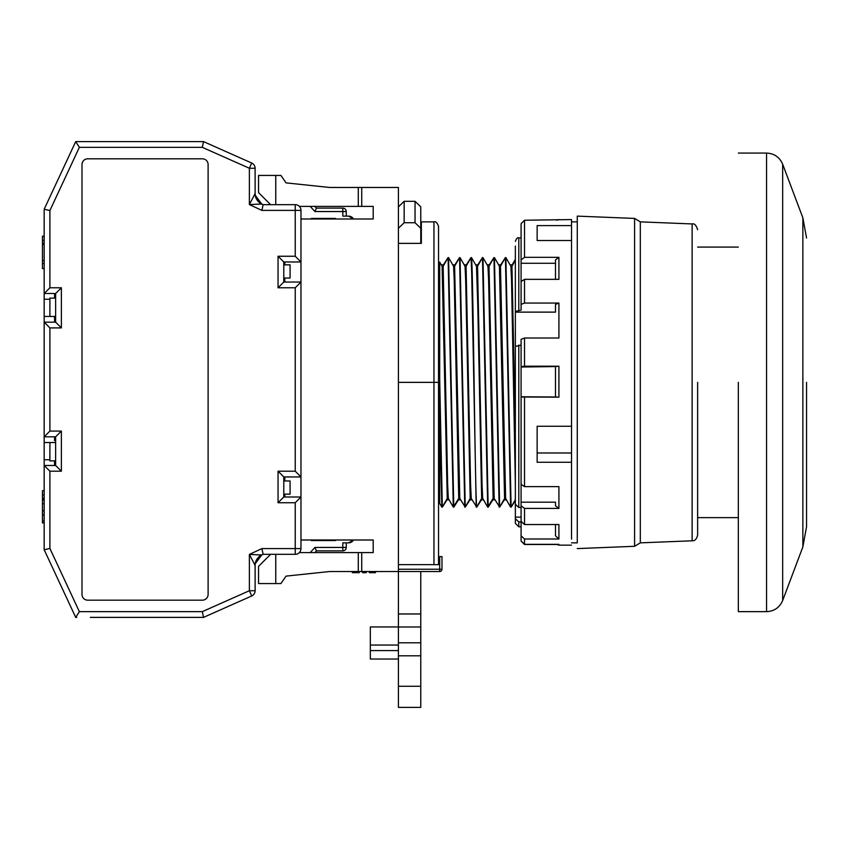 <?xml version="1.0" encoding="UTF-8"?>
<svg xmlns="http://www.w3.org/2000/svg" width="849" height="849" viewBox="0 0 849 849"><rect width="100%" height="100%" fill="white"/><g stroke="black" fill="none" stroke-linecap="round" stroke-linejoin="round"><path stroke-width="1.27" d="M571.526 240.532L537.141 240.532L537.141 225.601L571.526 225.601L571.526 539.126M571.526 221.865L577.267 221.865L577.267 542.861L571.526 542.861M300.971 218.989L300.971 539.996L373.199 539.996L373.199 552.603L361.738 552.603L361.738 571.526L398.414 571.526L398.414 187.47L361.738 187.47L361.738 206.381L373.199 206.381L373.199 218.989L300.971 218.989L300.971 210.393A5.731 5.731 0 0 0 295.24 204.662L263.137 204.662L261.736 204.004L249.383 204.577L255.114 193.614L255.114 168.261A5.731 5.731 0 0 0 251.707 163.029L203.527 141.613L75.71 141.613L203.527 141.613L202.306 147.344L249.383 168.261L251.707 163.029L203.527 141.613L162.424 141.613M127.159 617.382L203.527 617.382L202.306 611.651L79.36 611.651L49.9 548.465L49.9 471.206L61.372 471.206L55.631 465.475L44.169 465.475L49.9 471.206M54.633 436.821L54.495 440.546M255.114 193.646L255.114 193.614C253.013 193.731 260.972 206.222 261.545 203.919L261.736 204.004A11.462 11.462 0 0 1 255.114 193.614C255.326 198.348 257.534 201.818 261.736 204.004L255.231 195.238M256.929 559.226L261.725 554.981M310.172 206.381L314.947 211.539L342.816 211.539L342.816 216.124L348.546 216.124A5.731 5.731 0 0 1 353.513 218.989L348.546 216.124L346.254 216.124L346.254 211.539A3.438 3.438 0 0 0 342.816 208.101L316.454 208.101L314.862 206.381M353.513 539.996A5.731 5.731 0 0 1 348.546 542.861L346.254 542.861L348.546 542.861L353.513 539.996M42.45 507.193L42.45 502.672M42.45 499.18L42.45 498.257L44.169 498.257M398.414 382.358L433.956 382.358L433.956 221.865L421.348 221.865L421.348 243.366L398.414 243.366M398.414 564.649L438.54 564.649L438.54 226.45L438.54 382.358L433.956 382.358L433.956 564.649M329.635 187.47L286.071 182.885L329.635 187.47L361.738 187.47M398.414 569.233L441.979 569.233A2.292 2.292 0 0 1 439.686 571.526L398.414 571.526L398.414 626.986L420.775 626.986L420.775 613.965L398.414 613.965M361.738 571.526L329.635 571.526L286.071 576.11L329.635 571.526M282.059 177.091L286.071 182.885L280.913 175.425L275.755 175.425L275.755 204.662M361.738 206.381L299.336 206.381M439.686 571.526L439.686 556.615L438.54 556.615M275.755 554.323L275.755 583.56L280.913 583.56L286.071 576.11L282.059 581.905M358.289 571.526L358.289 552.603L299.336 552.603M352.335 571.526L352.335 572.672L354.129 572.672L354.129 571.526M375.491 571.526L375.491 572.672L373.9 572.672L373.9 571.526M369.464 571.526L369.464 572.672L373.9 572.672M368.997 571.526L369.464 572.672M366.227 571.526L366.227 572.672L363.446 572.672L363.446 571.526M362.544 571.526L362.544 572.672L363.754 572.672M359.276 571.526L359.276 572.672L358.819 571.526M354.129 572.672L358.819 572.672M358.289 552.603L361.738 552.603M262.5 207.527L261.874 210.393L249.383 204.577L261.874 210.393L263.137 204.662L270.587 204.662L258.552 192.627L258.552 175.425L275.755 175.425M439.686 556.615L441.979 556.615L441.979 569.233M270.587 554.323L258.552 566.368L258.552 583.56L275.755 583.56M44.169 240.437L42.45 240.437L42.45 244.501L44.169 244.501M202.38 158.805L87.734 158.805A5.731 5.731 0 0 0 82.003 164.536L82.003 594.449A5.731 5.731 0 0 0 87.734 600.179L202.38 600.179A5.731 5.731 0 0 0 208.111 594.449L208.111 164.536A5.731 5.731 0 0 0 202.38 158.805M76.76 141.613L75.71 141.613L44.169 209.247L44.169 293.51L55.631 293.51L55.631 322.174L44.169 322.174L44.169 549.738L49.9 548.465M44.169 549.738L75.71 617.382L79.36 611.651M90.323 617.382L203.527 617.382L251.707 595.966L249.383 590.724L202.306 611.651M251.707 595.966A5.731 5.731 0 0 0 255.114 590.724L255.114 565.37L249.383 554.418L261.736 554.981L263.137 554.323L261.874 548.592L249.383 554.418L261.874 548.592L262.5 551.457M263.137 554.323L295.24 554.323L295.24 548.592L261.874 548.592M283.778 497.005L283.778 476.947L278.048 471.206L278.048 502.735L283.778 497.005L300.971 497.005L295.24 502.735L295.24 548.592L300.971 548.592L300.971 539.996M283.778 476.947L300.971 476.947L295.24 471.206L278.048 471.206M283.778 282.048L283.778 261.98L278.048 256.249L278.048 287.779L283.778 282.048L300.971 282.048L295.24 287.779L295.24 471.206M261.874 210.393L295.24 210.393L295.24 256.249L300.971 261.98L283.778 261.98M75.71 141.613L79.36 147.344L202.306 147.344M44.403 208.748L44.169 209.247L49.9 210.52L79.36 147.344M61.372 471.206L61.372 431.08L55.631 436.821L44.169 436.821L49.9 431.08L49.9 327.905L44.169 322.174L44.169 293.51L49.9 287.779L49.9 210.52M55.631 293.51L61.372 287.779L49.9 287.779M55.631 322.174L61.372 327.905L61.372 287.779M55.631 436.821L55.631 465.475L44.169 465.475M261.534 555.076C260.93 552.795 253.034 565.275 255.114 565.37A11.462 11.462 0 0 1 261.736 554.981L255.231 563.757M300.971 548.592A5.731 5.731 0 0 1 295.24 554.323M54.495 460.89L54.633 465.475M54.485 316.444L54.633 322.174M54.633 293.51L54.495 298.095M203.527 617.382L202.794 613.944L203.527 617.382L127.923 617.382M284.818 261.98L284.818 264.856M284.818 278.037L284.818 282.048M300.971 497.005L284.818 497.005L284.818 494.139M284.818 480.959L284.818 476.947M420.775 228.275L415.044 222.735L415.044 201.319L420.775 206.848L420.775 243.366M420.775 571.526L420.775 613.965M420.775 626.986L420.775 707.387L398.414 707.387L398.414 655.81L420.775 655.81M398.414 626.944L370.334 626.944L370.334 645.049L398.414 645.049M398.414 650.578L370.334 650.578L370.334 645.049M420.775 642.799L398.414 642.799L398.414 626.986M415.044 222.735L404.156 222.735L398.414 228.275M398.414 206.848L404.156 201.319L415.044 201.319M398.414 642.799L398.414 655.81M370.334 650.578L370.334 659.026L398.414 659.026M404.156 222.735L404.156 201.319M44.169 499.233L42.45 499.233L42.45 514.865L44.169 514.865M55.631 460.89L49.9 460.89L49.9 442.552L44.169 442.552M55.631 442.552L49.9 442.552M55.631 298.095L49.9 298.095L49.9 316.444L55.631 316.444M97.104 617.382L123.275 617.382M76.76 617.382L75.71 617.382M44.169 236.192L42.45 236.192L42.45 240.437M44.169 260.526L42.45 260.526L42.45 244.501M44.169 263.423L42.45 263.423L42.45 260.526M44.169 268.581L42.45 268.581L42.45 263.423M300.567 550.704L299.877 551.967M44.169 494.946L42.45 494.946L42.45 498.257M44.169 490.701L42.45 490.701L42.45 494.946M42.45 500.103L44.169 500.103M42.45 503.69L44.169 503.69M42.45 514.865L42.45 520.851M44.169 521.021L42.45 521.021L42.45 522.91L44.169 522.92M42.45 499.753L44.169 499.753M283.778 278.037L290.082 278.037L290.082 264.856L283.778 264.856M283.778 494.139L290.082 494.139L290.082 480.959L283.778 480.959M314.862 552.603L316.454 550.884L342.816 550.884L342.816 542.861L348.546 542.861M314.947 211.539L316.454 208.101M311.286 218.989L311.286 218.437L335.366 218.437L335.366 218.989M335.366 539.996L335.366 540.558L311.286 540.558L311.286 539.996M310.172 552.603L314.947 547.446L346.254 547.446A3.438 3.438 0 0 1 342.816 550.884M314.947 547.446L316.454 550.884M346.254 547.446L346.254 542.861M571.526 225.601L571.526 219.573L524.523 220.241L521.084 223.68L521.084 263.286L521.084 237.911L518.792 237.911C517.699 237.211 516.553 238.357 515.354 241.349M524.523 220.241L524.523 257.332L558.918 257.332L555.479 259.89L555.479 279.342L555.479 259.89M558.918 257.332L558.918 279.342L524.523 279.342L521.084 281.507L521.084 304.388L524.523 303.061L558.918 303.061L555.479 304.388L555.479 312.124L515.354 312.124L515.354 246.008M558.918 303.061L558.918 338.019L524.523 338.019L521.084 339.345L521.084 345.087L515.354 346.413L515.354 504.253L518.792 507.458L521.084 507.458L521.084 505.739L521.084 521.339L521.084 507.458M524.523 338.019L524.523 366.206L558.918 366.206L555.479 366.556L555.479 396.992L521.084 396.77L521.084 484.312L521.084 367.023L555.479 366.556M571.526 462.27L537.141 462.27L537.141 426.272L571.526 426.272M558.918 366.206L558.918 397.173L521.084 396.992M524.523 397.173L524.523 486.626L558.918 486.626L558.918 508.413L524.523 508.413L521.084 505.739L521.084 481.234M524.523 508.413L524.523 524.533L558.918 524.533L558.918 538.998L524.523 538.998L524.523 544.347L558.918 544.347L558.918 545.154L556.711 544.347M556.87 544.485L524.523 544.485L521.084 541.046L521.084 537.13M515.354 347.082L515.354 312.124M524.523 544.347L521.084 540.93L521.084 526.815L518.792 526.815L515.354 523.377L515.354 502.65M515.354 311.456L521.084 310.129L521.084 281.507M555.479 304.388L555.479 312.124M524.523 366.206L521.084 366.556L521.084 345.087M515.354 517.115L521.084 517.115M518.792 526.815L518.792 521.923L515.354 518.718M537.141 452.973L571.526 452.973M521.084 228.349L521.084 237.911M521.084 310.129L521.084 304.388M524.523 524.533L521.084 521.339M558.918 538.998L555.479 535.804L555.479 524.533M518.792 521.923L521.084 521.923L521.084 535.804L524.523 538.998M521.084 535.804L521.084 540.93M558.918 508.413L555.479 505.739L555.479 502.183L521.084 502.183M555.479 502.183L555.479 505.739M524.523 486.626L521.084 484.312M558.918 397.173L555.479 396.992M521.084 339.345L521.084 367.023M521.084 284.394L521.084 263.286L555.479 263.286M524.523 257.332L521.084 259.89M521.084 228.264L521.084 223.68M555.479 396.77L555.479 367.023M806.55 382.358L806.55 526.688L806.55 382.358M738.333 382.358L738.333 611.651L738.333 382.358M697.634 382.358L697.634 535.061L697.634 382.358M640.316 542.861L692.137 540.792L692.137 223.934L640.316 221.865L640.316 542.861L634.585 546.3L634.585 218.416L577.267 216.124M577.267 382.358L577.267 216.124L577.267 382.358M448.049 257.597L443.411 264.856M459.511 257.597L454.873 264.856M470.972 257.597L466.334 264.856M482.444 257.597L477.796 264.856M493.927 257.64L489.268 264.856M505.367 257.597L500.73 264.856M515.354 432.693L511.947 266.289L515.354 260.282M515.354 499.647L511.098 507.129L505.898 257.597L510.886 266.289L511.533 279.894L515.354 484.047M505.633 498.427L500.475 266.289L505.42 257.597L510.62 507.129L505.633 498.427M499.637 507.129L494.436 257.597L499.424 266.289L504.582 498.427L499.637 507.129L494.171 498.427L489.013 266.289L493.959 257.597L499.159 507.129M488.175 507.129L482.975 257.597L487.952 266.289L488.61 279.905L493.12 498.427L487.687 507.129L482.71 498.427L482.062 484.832L477.552 266.289L482.497 257.597L487.687 507.129M476.703 507.129C474.931 492.399 473.264 272.094 471.513 257.597L476.491 266.289L477.785 306.033L481.648 498.427L476.703 507.129L471.248 498.427L470.59 484.821L466.08 266.289L471.025 257.597L471.673 271.924L476.225 507.129M465.241 507.129L460.041 257.597L465.029 266.289L465.666 279.894L470.187 498.427L465.241 507.129L459.776 498.427L454.618 266.289L459.564 257.597L464.764 507.129M453.78 507.129L448.58 257.597L453.568 266.289L454.215 279.905L458.725 498.427L453.302 507.129L448.314 498.427L447.656 484.811L443.157 266.289L448.102 257.597L453.302 507.129M444.717 382.358L447.253 498.427L442.318 507.129L439.686 378.59L439.686 262.086L442.096 266.289L444.717 382.358M439.686 411.521L441.83 507.129L439.686 503.393L439.686 262.086M511.151 507.129L515.354 500.634M515.354 259.338L512.191 264.856M499.658 507.086L504.327 499.87M488.228 507.129L492.866 499.87M476.756 507.129L481.404 499.87M465.273 507.086L469.932 499.87M453.833 507.129L458.471 499.87M442.34 507.086L447.009 499.87M439.686 263.063L439.686 264.856L438.54 264.856M439.686 285.816L439.697 292.672M358.289 187.47L358.289 206.381M42.45 244.247L44.169 244.247M44.169 244.119L42.45 244.119M42.45 243.154L44.169 243.154M249.383 554.418L249.383 590.724L255.114 590.724M278.048 502.735L295.24 502.735M278.048 287.779L295.24 287.779M295.24 256.249L278.048 256.249M255.114 168.261L249.383 168.261L249.383 204.577M49.9 327.905L61.372 327.905M61.372 431.08L49.9 431.08M300.971 210.393L295.24 210.393L295.24 204.662M44.169 459.744L49.9 459.744M44.169 316.444L49.9 316.444M44.169 299.241L49.9 299.241M420.775 686.268L398.414 686.268M42.45 510.705L44.169 510.705M42.45 499.52L44.169 499.52M346.254 211.539L342.816 211.539L342.816 208.101M524.523 279.342L524.523 303.061M518.792 310.129L518.792 237.911M518.792 507.458L518.792 345.087M802.867 546.905L802.867 217.822L782.661 164.207L782.661 600.519L802.867 546.905L806.55 526.688M738.333 611.651L766.562 611.651L766.562 153.075C774.235 153.457 779.594 157.171 782.661 164.207M255.178 564.182L257.151 558.897M260.41 555.713L261.025 555.342M433.956 221.865C435.76 221.228 437.288 222.756 438.54 226.45M571.526 545.154L558.918 545.154M558.918 219.573L556.87 220.241M766.562 611.651C774.235 611.269 779.594 607.555 782.661 600.519M738.333 153.075L766.562 153.075M697.634 247.08L738.333 247.08M697.634 517.635L738.333 517.635M802.867 217.822L806.55 238.038M692.137 223.934C694.323 223.245 696.159 225.155 697.634 229.665M634.585 546.3L577.267 548.592M438.54 499.87L439.686 499.87M446.436 499.87L449.142 499.87M457.908 499.87L460.604 499.87M469.37 499.87L472.065 499.87M480.831 499.87L483.537 499.87M492.293 499.87L494.999 499.87M503.765 499.87L506.46 499.87M441.278 264.856L443.974 264.856M452.74 264.856L455.435 264.856M464.201 264.856L466.908 264.856M475.663 264.856L478.369 264.856M487.135 264.856L489.831 264.856M498.596 264.856L501.292 264.856M510.058 264.856L512.764 264.856M692.137 540.792C694.832 540.993 696.668 539.083 697.634 535.061M640.316 221.865L634.585 218.416"/></g></svg>

